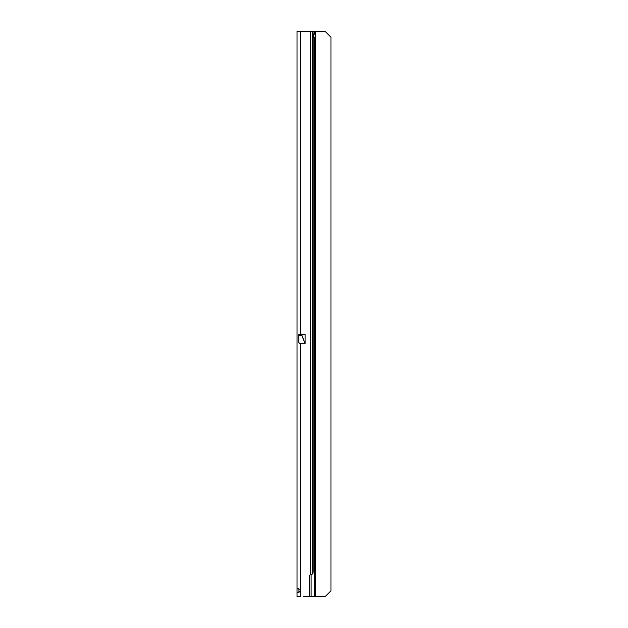 <?xml version="1.0" encoding="UTF-8"?>
<svg xmlns="http://www.w3.org/2000/svg" width="628" height="628" viewBox="0 0 628 628"><rect width="100%" height="100%" fill="white"/><g stroke="black" fill="none" stroke-linecap="round" stroke-linejoin="round"><path stroke-width="0.94" d="M298.959 592.565L298.928 588.891L297.044 588.538L297.719 588.31L300.435 589.755A2.261 2.261 0 0 1 300.435 591.388L297.727 592.832L297.044 592.251L297.044 31.4L312.862 31.4L313.176 33.661L313.176 571.731L312.862 573.992L310.507 574.463L310.507 31.4M300.435 334.347L305.122 334.347L305.122 343.579L302.013 335.556L305.012 343.806L300.435 343.806L298.763 342.598L298.763 334.347L300.435 334.347L300.435 31.4M303.418 596.6L307.367 596.6A2.261 2.261 0 0 0 309.628 594.339L309.628 576.253A2.261 2.261 0 0 1 310.507 574.463M297.044 535.307L297.044 533.737M297.044 515.965L297.044 515.431M297.044 512.055L297.044 511.357M297.044 503.774L297.044 503.358M300.435 343.806L300.435 596.6L297.044 596.6L297.044 592.251L298.928 592.251M313.694 35.922A2.072 1.217 90 0 0 314.628 37.939L315.13 37.9L315.13 33.943L314.628 33.904A2.072 1.217 90 0 0 313.694 35.922M311.111 574.282L311.111 596.6L305.286 596.6M315.507 31.4L323.875 31.4A3.014 3.014 0 0 1 326.003 32.279L330.956 37.233L330.956 590.767L326.003 595.721A3.014 3.014 0 0 1 323.875 596.6L315.507 596.6L315.507 31.4L312.744 31.4L312.744 573.992M314.55 33.943L315.13 33.943L314.628 33.904L314.628 31.4M311.111 596.6L314.628 596.6L314.628 37.939L315.13 37.9L314.55 37.9M315.13 31.4L315.13 33.943L315.13 31.4M315.13 37.9L315.13 596.6L314.628 596.6M302.013 334.347L302.013 335.485L298.763 335.485M302.17 334.347L302.013 335.556L298.763 335.556M309.588 596.6L309.588 594.779"/></g></svg>
